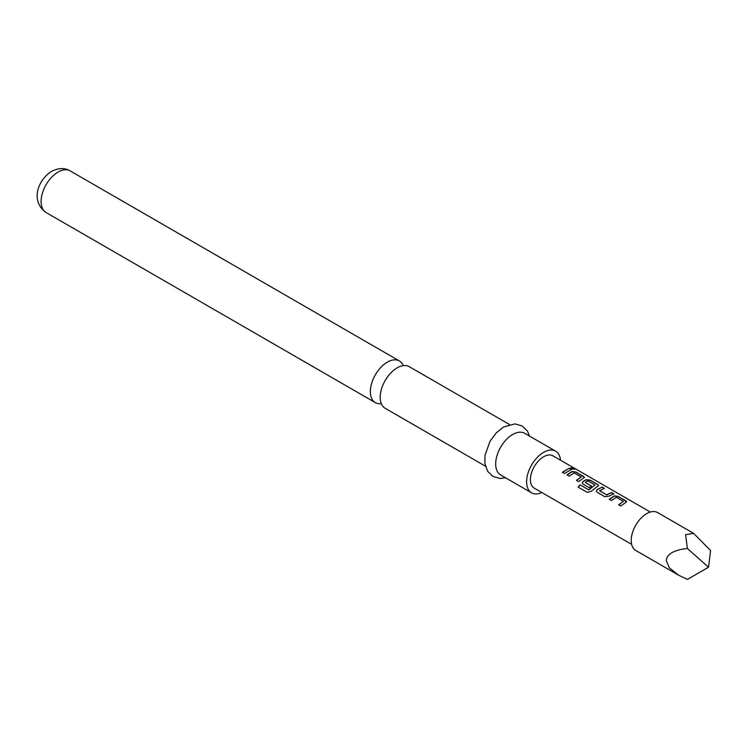 <?xml version="1.0" encoding="UTF-8"?>
<svg xmlns="http://www.w3.org/2000/svg" width="748" height="748" viewBox="0 0 748 748"><rect width="100%" height="100%" fill="white"/><g stroke="black" fill="none" stroke-linecap="round" stroke-linejoin="round"><path stroke-width="1.12" d="M574.015 468.547C574.95 469.445 574.146 469.454 571.603 468.566C570.733 467.481 571.537 467.472 574.015 468.547L574.576 469.127M571.528 468.837C570.649 467.743 571.444 467.734 573.912 468.818L574.436 469.22M485.433 466.182L385.173 408.296A24.058 13.885 -60 0 1 380.19 397.291A24.058 13.885 -60 0 1 397.197 367.829A24.058 13.885 -60 0 1 409.221 366.642L509.481 424.518M693.592 533.343L657.614 512.567A21.87 12.623 120 0 0 640.765 518.429A21.87 12.623 120 0 0 631.219 540.43A21.87 12.623 120 0 0 635.744 550.444L678.66 575.221L669.423 567.91L666.29 560.682C666.861 554.034 673.901 549.967 687.403 548.49L685.598 534.67L693.592 533.343L710.6 550.556L708.524 567.218L687.403 548.49M609.227 499.262L614.239 495.915L618.259 496.373L626.684 501.805L620.84 505.975L618.68 504.722L623.402 501.356L616.408 497.317L611.387 500.515L609.227 499.262M618.736 504.919L623.402 501.356M604.749 496.681L597.175 492.306L596.343 491.165L597.138 489.547L602.168 487.088L604.337 488.332L599.597 490.781L606.591 494.821L611.621 492.539L613.79 493.792L608.76 496.251L604.749 496.681M599.597 490.595L606.591 494.821M580.018 484.844L588.582 489.79L595.025 484.975L587.741 480.917L585.291 482.516L591.444 486.069L589.312 487.771L583.103 484.19L582.271 483.04L583.075 481.422L586.105 479.664L590.116 480.123L597.699 484.498L598.54 485.555L590.995 491.408L587.18 492.362L578.092 487.116L580.018 484.844L588.582 489.79M588.667 489.968L595.025 484.975M585.291 482.329L591.462 486.294M567.012 474.896L572.033 471.549L576.044 472.007L584.469 477.43L578.634 481.6L576.465 480.356L581.196 476.981L574.193 472.942L569.181 476.149L567.012 474.896M576.521 480.553L581.196 476.981M571.603 468.566L571.079 467.883M562.403 472.231L569.406 468.173L571.575 469.417L564.562 473.475L562.403 472.231M631.649 544.376L534.268 488.154A18.663 10.771 -60 0 1 530.407 479.608A18.663 10.771 -60 0 1 538.551 460.833A18.663 10.771 -60 0 1 552.931 455.831L650.311 512.053M403.256 365.622A24.058 13.885 120 0 0 399.395 360.957A24.058 13.885 120 0 0 387.361 362.154A24.058 13.885 120 0 0 370.354 391.615A24.058 13.885 120 0 0 375.337 402.62A24.058 13.885 120 0 0 381.302 403.639M560.523 460.216A24.058 13.885 120 0 0 555.624 451.166L524.703 433.307A24.058 13.885 120 0 0 512.679 434.504A24.058 13.885 120 0 0 496.962 455.7A24.058 13.885 120 0 0 500.655 474.971L531.576 492.829A24.058 13.885 120 0 0 541.861 492.539M555.624 451.166A24.058 13.885 120 0 0 543.6 452.353A24.058 13.885 120 0 0 527.892 473.549A24.058 13.885 120 0 0 531.576 492.829M708.524 567.218L687.403 579.41L678.66 575.221M562.449 472.427L569.406 468.173M569.359 468.435L571.519 469.679M567.068 475.092L572.005 471.792L576.044 472.007M575.997 472.269L583.627 476.373M583.571 476.635L584.422 477.561M578.204 487.247L580.093 485.022M582.299 483.133L583.094 481.647L586.077 479.917L590.06 480.384L597.699 484.498M597.643 484.76L598.494 485.686M596.371 491.258L597.138 489.547M606.619 495.045L611.621 492.539M611.565 492.801L613.734 494.054M597.166 489.772L602.168 487.088M602.112 487.341L604.281 488.594M609.283 499.468L614.22 496.167L618.259 496.373M618.203 496.635L625.833 500.749M625.786 501.01L626.637 501.936M46.067 212.526C29.509 200.501 38.774 179.137 51.537 171.404C58.475 167.851 64.665 167.674 70.125 170.862A24.058 13.885 120 0 0 58.101 172.049A24.058 13.885 120 0 0 42.384 193.246A24.058 13.885 120 0 0 46.067 212.526L375.337 402.62M505.564 477.813L500.122 478.449L492.951 476.42L487.612 471.24L484.863 463.386L484.985 455.382L490.08 441.161L496.41 432.709L503.647 426.977L515.026 423.892L522.16 425.949L527.349 430.96L529.621 436.149M70.125 170.862L399.395 360.957"/></g></svg>
